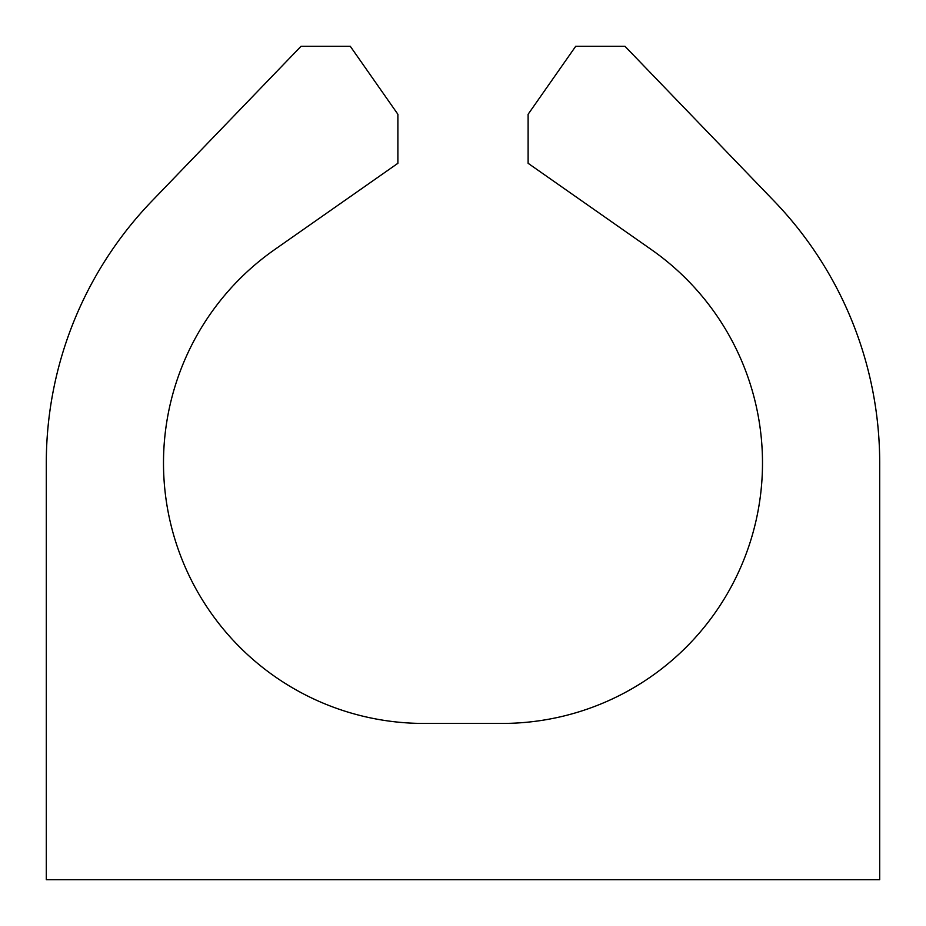 <?xml version="1.0" encoding="UTF-8"?>
<svg xmlns="http://www.w3.org/2000/svg" width="926" height="926" viewBox="0 0 926 926"><rect width="100%" height="100%" fill="white"/><g stroke="black" fill="none" stroke-linecap="round" stroke-linejoin="round"><path stroke-width="1.39" d="M879.7 879.7L46.3 879.7L46.3 463A377.634 377.634 0 0 1 151.991 200.977L301.031 46.3L350.294 46.3L397.891 114.28L397.891 163.3L274.559 249.661A260.438 260.438 0 0 0 423.934 723.438L502.066 723.438A260.438 260.438 0 0 0 651.441 249.661L528.109 163.3L528.109 114.28L575.706 46.3L624.969 46.3L774.009 200.977A377.634 377.634 0 0 1 879.7 463L879.7 879.7"/></g></svg>
